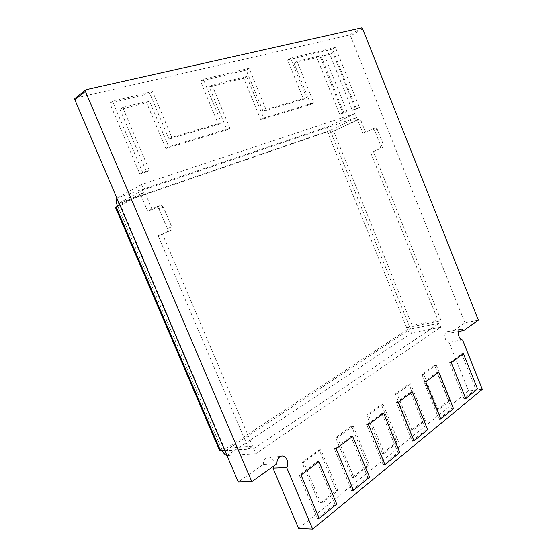 <?xml version="1.0" encoding="UTF-8"?>
<svg xmlns="http://www.w3.org/2000/svg" width="557" height="557" viewBox="0 0 557 557"><rect width="100%" height="100%" fill="white"/><g stroke="black" fill="none" stroke-linecap="round" stroke-linejoin="round"><path stroke-width="0.42" stroke-dasharray="2.79 2.09" d="M224.875 450.599L248.805 448.921L252.683 446.31L224.457 448.392L225.474 450.759L253.734 448.789L255.837 453.732L440.726 327.196L439.139 323.248L410.516 328.978L409.743 327.063L438.345 321.271L440.733 319.662L412.152 325.49L406.68 327.69L409.743 327.063L331.018 132.371L328.191 133.736L360.163 118.725L357.434 119.658L362.879 133.207L365.58 132.232L360.163 118.725M115.445 207.371L120.521 205.366L224.457 448.392L221.47 448.608L222.396 450.773M440.726 327.196L412.055 332.794L226.957 455.466M227.5 455.501L255.837 453.732M440.733 319.662L373.35 151.608L382.694 147.577L383.446 144.827L377.242 129.308L375.314 127.838L365.58 132.232M374.847 127.957L362.879 133.207M372.153 128.932L374.548 130.289L377.242 129.308M383.446 144.827L380.779 145.864L374.548 130.289M380.779 145.864L380.027 148.615L382.694 147.577M373.35 151.608L380.027 148.615M370.677 152.653L438.345 321.271M158.195 235.855L171.382 230.208L158.195 235.855L248.805 448.921M171.382 230.208C172.217 229.644 172.35 228.551 171.765 226.915L167.358 228.621C167.949 230.264 167.824 231.364 166.989 231.928M167.358 228.621L158.94 208.771L163.389 207.148L171.765 226.915M163.389 207.148L161.251 205.143L156.35 206.849L156.796 206.744L158.94 208.771M156.35 206.849L147.689 211.159L152.11 209.557L160.799 205.241M152.11 209.557L144.827 192.402L140.364 193.933L147.689 211.159M140.364 193.933L119.79 204.934M119.456 202.873L330.217 130.387L356.612 117.597L143.72 189.798L119.456 202.873L120.521 205.366L144.827 192.402M356.612 117.597L354.962 113.482L141.506 184.59L143.72 189.798M141.506 184.59L117.325 197.895L328.609 126.418L354.962 113.482M357.434 119.658L331.018 132.371L330.217 130.387M328.609 126.418C326.994 127.497 326.59 129.28 327.391 131.758L407.452 329.591C408.566 331.861 410.098 332.926 412.055 332.794M116.914 198.208L117.325 197.895M252.683 446.31L162.56 234.142M117.666 206.069L221.47 448.608L219.639 450.655M225.474 450.759L410.516 328.978M253.734 448.789L439.139 323.248M346.997 111.574L324.146 54.746L332.808 52.609L355.359 108.838L359.474 107.494L335.391 47.387L290.531 58.227L306.524 97.677L266.037 109.597L249.097 68.246L203.354 79.303L221.359 122.749L171.821 137.328L152.604 91.578L112.479 101.277L142.689 172.482L149.353 170.345L122.742 107.515L149.38 100.845L168.715 146.825L229.93 128.263L212.078 85.137L246.695 76.469L263.74 118.007L313.786 102.829L297.034 61.458L319.753 55.839L342.743 112.967L346.997 111.574L339.707 114.484L316.787 57.587L294.082 63.24L310.778 104.431L260.767 119.644L243.785 78.293L209.209 86.996L226.991 129.913L165.875 148.496L146.616 102.746L120.04 109.437L146.526 171.946L139.877 174.083L109.806 103.24L149.84 93.513L168.973 139.041L218.441 124.434L200.499 81.197L246.187 70.091L263.064 111.261L303.53 99.313L287.593 60.031L332.432 49.134L356.438 108.998L352.323 110.349L329.841 54.342L321.187 56.494L343.954 113.092M342.743 112.967L339.707 114.484M324.146 54.746L321.187 56.494M332.808 52.609L329.841 54.342M355.359 108.838L352.323 110.349M359.474 107.494L356.438 108.998M335.391 47.387L332.432 49.134M290.531 58.227L287.593 60.031M306.524 97.677L303.53 99.313M266.037 109.597L263.064 111.261M249.097 68.246L246.187 70.091M203.354 79.303L200.499 81.197M221.359 122.749L218.441 124.434M171.821 137.328L168.973 139.041M152.604 91.578L149.84 93.513M112.479 101.277L109.806 103.24M142.689 172.482L139.877 174.083M149.353 170.345L146.526 171.946M122.742 107.515L120.04 109.437M149.38 100.845L146.616 102.746M168.715 146.825L165.875 148.496M229.93 128.263L226.991 129.913M212.078 85.137L209.209 86.996M246.695 76.469L243.785 78.293M263.74 118.007L260.767 119.644M313.786 102.829L310.778 104.431M297.034 61.458L294.082 63.24M319.753 55.839L316.787 57.587M482.313 389.343L468.514 390.972L298.594 528.523M462.554 339.909L448.991 342.297L468.514 390.972M458.564 331.492L450.279 333.037C449.088 331.659 447.87 331.255 446.63 331.819C443.128 333.344 445.196 342.541 448.991 342.297M478.352 320.136L464.914 322.754L450.279 333.037M75.369 98.157L349.441 35.035L350.527 35.899L464.914 322.754M276.92 463.772L263.315 464.399L238.299 481.979M273.856 465.958C274.225 459.351 271.872 456.441 266.796 457.227C264.401 458.585 263.238 460.98 263.315 464.399M382.986 404.11L368.372 414.84L384.239 453.349L398.492 441.917L382.986 404.11L381.287 404.298L396.772 442.035L382.513 453.44L366.673 415.014L381.287 404.298M398.492 441.917L396.772 442.035M368.372 414.84L366.673 415.014M384.239 453.349L382.513 453.44M410.593 383.829L397.05 393.778L412.215 430.923L425.43 420.326L410.593 383.829L408.908 384.058L423.717 420.479L410.495 431.055L395.359 393.987L408.908 384.058M425.43 420.326L423.717 420.479M397.05 393.778L395.359 393.987M412.215 430.923L410.495 431.055M353.18 426.001L337.361 437.614L353.994 477.593L369.416 465.227L353.18 426.001L351.474 426.154L367.69 465.297L352.261 477.634L335.662 437.746L351.474 426.154M369.416 465.227L367.69 465.297M337.361 437.614L335.662 437.746M353.994 477.593L352.261 477.634M436.235 365.002L450.46 400.26L438.171 410.112L423.647 374.241L436.235 365.002L434.557 365.253L448.754 400.448L436.458 410.286L421.962 374.485L434.557 365.253M423.647 374.241L421.962 374.485M438.171 410.112L436.458 410.286M450.46 400.26L448.754 400.448M320.888 449.715L303.718 462.324L321.194 503.89L337.932 490.466L320.888 449.715L319.196 449.819L336.205 490.48L319.467 503.869L302.026 462.401L319.196 449.819M337.932 490.466L336.205 490.48M303.718 462.324L302.026 462.401M321.194 503.89L319.467 503.869M396.48 402.572L410.516 392.1L425.875 429.851L412.194 441.019L396.48 402.572M427.658 429.712L425.875 429.851M317.448 518.295L299.248 475.093L317.205 461.697L334.938 504.029L317.448 518.295M336.741 504.05L334.938 504.029M453.509 408.58L451.741 408.761L439.048 419.108L424.023 382.025L437.036 372.32L451.741 408.761M383.167 464.691L366.701 424.782L381.886 413.454L397.963 452.618L383.167 464.691M399.759 452.528L397.963 452.618M334.395 448.872L350.882 436.577L367.752 477.265L351.69 490.369L334.395 448.872M369.549 477.224L367.752 477.265M449.576 362.969L461.669 353.946L475.769 389.155L463.967 398.784L449.576 362.969M477.523 388.946L475.769 389.155M412.152 325.49L333.74 131.431M327.391 131.758L116.886 204.259M222.48 450.968L407.452 329.591M362.579 28.748L350.527 35.899M361.486 27.864L349.441 35.035M86.043 89.719L75.474 98.129M375.314 127.838L372.612 128.813M156.796 206.744L161.251 205.143M460.145 329.271L446.63 331.819M280.394 456.462L266.796 457.227"/><path stroke-width="0.84" d="M222.396 450.773L222.48 450.968C223.663 453.454 225.153 454.951 226.957 455.466M119.79 204.934L115.445 207.371L219.639 450.655L224.875 450.599M117.666 206.069L116.886 204.259C115.87 201.592 115.877 199.573 116.914 198.208M463.786 330.517L478.352 320.136L362.579 28.748L361.486 27.864L86.043 89.719L85.409 90.171L85.381 91.404L251.792 481.687L276.92 463.772C276.829 460.284 277.985 457.847 280.394 456.462C285.219 453.802 290.023 462.317 286.681 467.56L312.693 529.15L482.313 389.343L462.554 339.909C458.759 340.146 456.649 330.802 460.145 329.271C461.377 328.7 462.595 329.117 463.786 330.517L458.564 331.492M251.792 481.687L238.299 481.979L74.819 99.787L74.847 98.575L75.369 98.157M286.681 467.56L273 468.11L273.856 465.958M312.693 529.15L298.594 528.523L273 468.11M412.271 391.884L427.658 429.712L413.983 440.9L398.241 402.37L412.271 391.884L410.516 392.1M398.241 402.37L396.48 402.572M413.983 440.9L412.194 441.019M319.245 518.351L336.741 504.05L318.966 461.614L301.003 475.037L319.245 518.351L317.448 518.295M301.003 475.037L299.248 475.093M318.966 461.614L317.205 461.697M438.784 372.069L425.778 381.789L440.824 418.948L453.509 408.58L438.784 372.069L437.036 372.32M425.778 381.789L424.023 382.025M440.824 418.948L439.048 419.108M384.964 464.622L399.759 452.528L383.648 413.273L368.462 424.622L384.964 464.622L383.167 464.691M368.462 424.622L366.701 424.782M383.648 413.273L381.886 413.454M352.651 436.437L369.549 477.224L353.493 490.355L336.163 448.761L352.651 436.437L350.882 436.577M336.163 448.761L334.395 448.872M353.493 490.355L351.69 490.369M463.403 353.667L477.523 388.946L465.736 398.589L451.316 362.704L463.403 353.667L461.669 353.946M451.316 362.704L449.576 362.969M465.736 398.589L463.967 398.784M116.141 206.884L220.628 450.898M85.381 91.404L74.819 99.787M85.409 90.171L74.847 98.575"/></g></svg>

